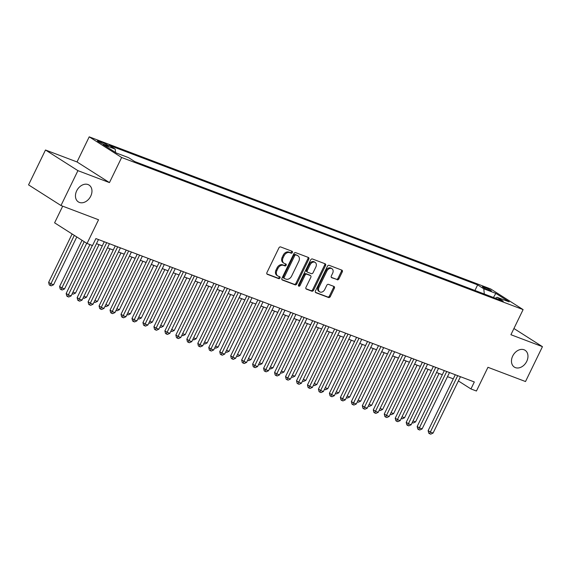 <?xml version="1.0" encoding="UTF-8"?>
<svg xmlns="http://www.w3.org/2000/svg" width="571" height="571" viewBox="0 0 571 571"><rect width="100%" height="100%" fill="white"/><g stroke="black" fill="none" stroke-linecap="round" stroke-linejoin="round"><path stroke-width="0.86" d="M292.381 252.525A1.071 0.799 122.5 0 0 292.095 251.283L280.654 246.943A1.527 1.142 122.5 0 0 278.912 247.907L266.942 272.553A1.527 1.142 122.5 0 0 267.199 274.251A1.527 1.142 122.5 0 0 267.356 274.33L278.798 278.669A1.071 0.799 122.5 0 0 279.726 276.749L278.248 276.186A4.896 3.647 122.5 0 1 277.742 275.936A4.896 3.647 122.5 0 1 276.928 270.504L277.927 268.449A4.896 3.647 122.5 0 1 283.501 265.372L284.979 265.929A1.071 0.799 122.5 0 0 285.907 264.016L284.429 263.452A4.896 3.647 122.5 0 1 283.93 263.202A4.896 3.647 122.5 0 1 283.109 257.764L284.108 255.715A4.896 3.647 122.5 0 1 289.683 252.639L291.16 253.196A1.071 0.799 122.5 0 0 292.381 252.525M283.93 263.202L283.052 262.646A4.896 3.647 122.5 0 1 282.238 257.207L283.23 255.151A4.896 3.647 122.5 0 1 288.805 252.075L290.289 252.639A1.071 0.799 122.5 0 0 291.574 251.083M266.9 273.93L277.92 278.106A1.071 0.799 122.5 0 0 279.212 276.55M277.742 275.936L276.871 275.379A4.896 3.647 122.5 0 1 276.05 269.94L277.049 267.892A4.896 3.647 122.5 0 1 282.624 264.816L284.101 265.372A1.071 0.799 122.5 0 0 285.393 263.816M512.701 356.033A9.978 7.437 122.5 0 0 514.364 367.11A9.978 7.437 122.5 0 0 526.74 361.357A9.978 7.437 122.5 0 0 525.084 350.28A9.978 7.437 122.5 0 0 512.701 356.033M76.685 190.828A9.978 7.437 122.5 0 0 78.348 201.906A9.978 7.437 122.5 0 0 90.732 196.153A9.978 7.437 122.5 0 0 89.069 185.075A9.978 7.437 122.5 0 0 76.685 190.828M484.094 287.02A4.989 0.507 25.9 0 0 482.409 286.628A4.989 0.507 25.9 0 0 484.85 288.334A4.989 0.507 25.9 0 0 489.704 290.596A4.989 0.507 25.9 0 0 491.388 290.989A4.989 0.507 25.9 0 0 488.947 289.29A4.989 0.507 25.9 0 0 484.094 287.02M337.175 279.79A1.527 1.142 122.5 0 0 338.917 278.826L342.272 271.917A1.527 1.142 122.5 0 0 342.022 270.219A1.527 1.142 122.5 0 0 341.865 270.14L329.16 265.322A1.527 1.142 122.5 0 0 327.419 266.286L315.449 290.932A1.527 1.142 122.5 0 0 315.706 292.63A1.527 1.142 122.5 0 0 315.863 292.709L328.568 297.527A1.527 1.142 122.5 0 0 330.309 296.563L334.363 288.212A1.527 1.142 122.5 0 0 334.106 286.514A1.527 1.142 122.5 0 0 333.949 286.435L328.511 284.372A1.527 1.142 122.5 0 0 326.769 285.336L324.763 289.476A4.09 3.055 122.5 0 1 319.681 291.838A4.09 3.055 122.5 0 1 319.003 287.292L326.876 271.068A4.09 3.055 122.5 0 1 331.958 268.705A4.09 3.055 122.5 0 1 332.636 273.252L331.33 275.95A1.527 1.142 122.5 0 0 331.58 277.649A1.527 1.142 122.5 0 0 331.737 277.727L336.298 279.233A1.527 1.142 122.5 0 0 338.039 278.27L341.401 271.353A1.527 1.142 122.5 0 0 341.444 269.976M77.92 170.65L109.454 182.599L77.021 161.95L45.487 150.002L77.92 170.65L60.983 205.524L98.547 219.764L87.035 243.474L92.516 245.551L95.907 238.578L474.33 381.963L470.947 388.944L476.428 391.021L487.948 367.303L525.513 381.535L542.45 346.661L513.929 328.503M109.454 182.599L121.644 157.489L523.107 309.603L510.917 334.713L542.45 346.661M308.79 259.227A1.527 1.142 122.5 0 0 308.533 257.528A1.527 1.142 122.5 0 0 308.376 257.45L295.671 252.639A1.527 1.142 122.5 0 0 293.929 253.595L281.967 278.248A1.527 1.142 122.5 0 0 282.217 279.947A1.527 1.142 122.5 0 0 282.374 280.026L295.079 284.836A1.527 1.142 122.5 0 0 296.82 283.873L308.79 259.227L307.912 258.67A1.527 1.142 122.5 0 0 307.955 257.293M312.416 258.977L325.12 263.795A1.527 1.142 122.5 0 1 325.277 263.873A1.527 1.142 122.5 0 1 325.534 265.572L313.565 290.218A1.527 1.142 122.5 0 1 311.823 291.181L306.384 289.119A1.527 1.142 122.5 0 1 306.227 289.04A1.527 1.142 122.5 0 1 305.97 287.341L310.824 277.349A1.527 1.142 122.5 0 0 310.574 275.65A1.527 1.142 122.5 0 0 310.417 275.572L306.805 274.201A1.527 1.142 122.5 0 0 305.064 275.165L300.011 285.571A1.071 0.799 122.5 0 1 298.505 285L310.674 259.941A1.527 1.142 122.5 0 1 312.416 258.977M60.983 205.524L28.55 184.876L45.487 150.002M104.493 144.62L106.913 145.534A4.832 0.492 25.9 0 0 108.54 145.912A4.832 0.492 25.9 0 0 106.177 144.263A4.832 0.492 25.9 0 0 101.474 142.072L99.061 141.158A4.832 0.492 25.9 0 0 97.434 140.78A4.832 0.492 25.9 0 0 99.797 142.422A4.832 0.492 25.9 0 0 104.493 144.62M121.644 157.489L89.212 136.84L490.675 288.955L523.107 309.603M474.936 290.468L477.642 284.893L109.082 145.248L115.221 149.159L115.563 152.486M477.642 284.893L483.78 288.805L495.842 293.373L509.168 301.852L497.098 297.284L503.237 301.188L134.677 161.543L128.546 157.639L116.477 153.064L103.158 144.584L115.221 149.159M62.689 206.174L54.602 222.826L87.035 243.474M77.021 161.95L89.212 136.84M458.392 380.95L470.947 388.944M96.478 243.667L102.28 245.865M107.448 247.821L113.251 250.019M118.418 251.982L124.221 254.181M129.389 256.136L135.191 258.335M140.352 260.29L146.162 262.489M151.322 264.444L157.125 266.643M162.292 268.606L168.095 270.804M173.263 272.76L179.066 274.958M184.233 276.914L190.036 279.112M195.196 281.075L201.006 283.273M206.167 285.229L211.969 287.427M217.137 289.383L222.94 291.581M228.107 293.537L233.91 295.742M239.078 297.698L244.88 299.896M250.041 301.852L255.851 304.05M261.011 306.006L266.814 308.204M271.982 310.167L277.784 312.366M282.952 314.321L288.755 316.52M293.922 318.475L299.725 320.674M304.885 322.629L310.695 324.835M315.856 326.79L321.659 328.989M326.826 330.944L332.629 333.143M337.796 335.098L343.599 337.297M348.767 339.26L354.57 341.458M359.73 343.414L365.54 345.612M370.7 347.568L376.503 349.766M381.671 351.729L387.473 353.927M392.641 355.883L398.444 358.081M403.611 360.037L409.414 362.235M414.575 364.191L420.384 366.389M425.545 368.352L431.348 370.55M436.515 372.506L442.318 374.704M447.486 376.66L453.288 378.858M497.098 297.284L495.378 298.212M484.308 294.015L483.78 288.805M495.842 293.373L493.444 297.477M281.917 279.626L294.201 284.279A1.527 1.142 122.5 0 0 295.942 283.316L307.912 258.67M295.928 255.001A1.071 0.799 122.5 0 0 294.707 255.672L284.201 277.313A1.071 0.799 122.5 0 0 284.494 278.555L286.05 279.148A4.896 3.647 122.5 0 0 291.624 276.071L298.804 261.282A4.896 3.647 122.5 0 0 297.991 255.844A4.896 3.647 122.5 0 0 297.491 255.594L295.05 254.445A1.071 0.799 122.5 0 0 293.829 255.116L294.707 255.672M284.287 278.427L283.616 277.998A1.071 0.799 122.5 0 1 283.323 276.749L293.829 255.116M297.991 255.844L297.113 255.287A4.896 3.647 122.5 0 0 296.613 255.037L297.491 255.594M295.05 254.445L296.613 255.037M305.928 288.719L310.945 290.625A1.527 1.142 122.5 0 0 312.687 289.661L324.656 265.015A1.527 1.142 122.5 0 0 324.699 263.631M309.832 275.201A1.527 1.142 122.5 0 0 309.696 275.086A1.527 1.142 122.5 0 0 309.539 275.008L305.935 273.645A1.527 1.142 122.5 0 0 304.193 274.608L299.14 285.015L300.011 285.571M298.383 285.693A1.071 0.799 122.5 0 0 299.14 285.015M315.863 266.971A4.09 3.055 122.5 0 0 315.185 262.432A4.09 3.055 122.5 0 0 310.103 264.794L307.326 270.511A1.527 1.142 122.5 0 0 307.583 272.21A1.527 1.142 122.5 0 0 307.74 272.288L311.345 273.652A1.527 1.142 122.5 0 0 313.086 272.688L315.863 266.971M315.185 262.432L314.307 261.875A4.09 3.055 122.5 0 0 309.225 264.23L310.103 264.794M306.863 271.725A1.527 1.142 122.5 0 1 306.706 271.646A1.527 1.142 122.5 0 1 306.449 269.947L309.225 264.23M331.28 277.335L336.298 279.233M331.958 268.705L331.08 268.149A4.09 3.055 122.5 0 0 326.005 270.511L326.876 271.068M319.681 291.838L318.804 291.281A4.09 3.055 122.5 0 1 318.126 286.735L326.005 270.511M315.406 292.309L327.69 296.963A1.527 1.142 122.5 0 0 329.431 296.006L333.485 287.648A1.527 1.142 122.5 0 0 333.528 286.271M72.117 233.982L48.642 282.331L50.833 283.723L53.574 284.765L76.792 236.951M74.309 235.373L50.112 285.436L49.242 284.872L48.642 282.331M53.574 284.765L51.212 285.85L50.112 285.436M89.925 244.574L66.172 293.494L68.363 294.886L92.345 245.487M71.104 295.928L68.741 297.006L67.649 296.592L68.363 294.886L71.104 295.928L98.476 239.556M67.649 296.592L66.771 296.035L66.172 293.494M82.038 240.298L59.605 286.485L61.804 287.884L64.544 288.919L86.706 243.267M84.23 241.69L61.083 289.59L60.205 289.033L59.605 286.485M64.544 288.919L62.182 290.004L61.083 289.59M72.96 292.109L75.515 293.08L99.033 244.638M75.515 293.08L73.152 294.158L72.146 293.78M83.923 296.263L86.478 297.234L110.003 248.792M86.478 297.234L84.123 298.319L83.116 297.934M94.893 300.425L97.448 301.388L120.973 252.946M97.448 301.388L95.086 302.473L94.087 302.095M104.279 241.754L77.142 297.648L79.333 299.04L106.706 242.668M82.074 300.082L79.712 301.167L78.612 300.753L79.333 299.04L82.074 300.082L109.446 243.71M78.612 300.753L77.742 300.189L77.142 297.648M115.249 245.908L88.105 301.802L90.297 303.201L117.676 246.829M93.044 304.236L90.682 305.321L89.583 304.907L90.297 303.201L93.044 304.236L120.417 247.864M89.583 304.907L88.705 304.35L88.105 301.802M126.22 250.062L99.076 305.963L101.267 307.355L128.639 250.983M104.008 308.397L101.652 309.475L100.553 309.061L101.267 307.355L104.008 308.397L131.387 252.025M100.553 309.061L99.675 308.504L99.076 305.963M137.19 254.223L110.046 310.117L112.237 311.509L139.609 255.137M114.978 312.551L112.615 313.636L111.523 313.215L112.237 311.509L114.978 312.551L142.35 256.179M111.523 313.215L110.646 312.658L110.046 310.117M105.863 304.579L108.419 305.542L131.944 257.1M108.419 305.542L106.056 306.627L105.05 306.249M148.153 258.377L121.016 314.271L123.208 315.67L150.58 259.298M125.948 316.705L123.586 317.79L122.494 317.376L123.208 315.67L125.948 316.705L153.321 260.333M122.494 317.376L121.616 316.819L121.016 314.271M116.834 308.733L119.389 309.703L142.907 261.261M119.389 309.703L117.026 310.788L116.02 310.403M159.123 262.532L131.987 318.425L134.178 319.824L161.55 263.452M136.919 320.859L134.556 321.944L133.457 321.53L134.178 319.824L136.919 320.859L164.291 264.487M133.457 321.53L132.586 320.973L131.987 318.425M127.804 312.887L130.359 313.857L153.877 265.415M130.359 313.857L127.997 314.942L126.99 314.564M170.094 266.693L142.95 322.586L145.141 323.978L172.521 267.606M147.889 325.02L145.526 326.105L144.427 325.684L145.141 323.978L147.889 325.02L175.261 268.648M144.427 325.684L143.549 325.127L142.95 322.586M138.767 317.048L141.322 318.011L164.848 269.569M141.322 318.011L138.967 319.096L137.961 318.718M181.064 270.847L153.92 326.74L156.111 328.132L183.484 271.76M158.852 329.174L156.497 330.259L155.398 329.845L156.111 328.132L158.852 329.174L186.232 272.802M155.398 329.845L154.52 329.281L153.92 326.74M149.738 321.202L152.293 322.172L175.818 273.73M152.293 322.172L149.93 323.25L148.931 322.872M192.034 275.001L164.891 330.894L167.082 332.293L194.454 275.921M169.823 333.328L167.46 334.413L166.368 333.999L167.082 332.293L169.823 333.328L197.195 276.956M166.368 333.999L165.49 333.443L164.891 330.894M160.708 325.356L163.263 326.327L186.788 277.884M163.263 326.327L160.901 327.411L159.894 327.026M202.998 279.155L175.861 335.056L178.052 336.447L205.424 280.075M180.793 337.49L178.43 338.567L177.338 338.153L178.052 336.447L180.793 337.49L208.165 281.118M177.338 338.153L176.46 337.597L175.861 335.056M171.678 329.517L174.234 330.481L197.752 282.038M174.234 330.481L171.871 331.565L170.865 331.187M213.968 283.316L186.831 339.21L189.022 340.601L216.395 284.23M191.763 341.644L189.401 342.728L188.302 342.307L189.022 340.601L191.763 341.644L219.136 285.272M188.302 342.307L187.431 341.751L186.831 339.21M182.649 333.671L185.204 334.642L208.722 286.192M185.204 334.642L182.841 335.719L181.835 335.341M224.938 287.47L197.794 343.364L199.986 344.763L227.365 288.391M202.734 345.798L200.371 346.882L199.272 346.469L199.986 344.763L202.734 345.798L230.106 289.426M199.272 346.469L198.394 345.912L197.794 343.364M235.909 291.624L208.765 347.518L210.956 348.917L238.328 292.545M213.697 349.959L211.341 351.037L210.242 350.623L210.956 348.917L213.697 349.959L241.076 293.58M210.242 350.623L209.364 350.066L208.765 347.518M246.879 295.785L219.735 351.679L221.926 353.071L249.299 296.699M224.667 354.113L222.305 355.198L221.213 354.777L221.926 353.071L224.667 354.113L252.039 297.741M221.213 354.777L220.335 354.22L219.735 351.679M193.612 337.825L196.167 338.796L219.692 290.353M196.167 338.796L193.812 339.881L192.805 339.495M204.582 341.986L207.137 342.95L230.663 294.508M207.137 342.95L204.775 344.035L203.776 343.656M215.553 346.14L218.108 347.104L241.633 298.662M218.108 347.104L215.745 348.189L214.739 347.81M257.842 299.939L230.705 355.833L232.897 357.232L260.269 300.853M235.637 358.267L233.275 359.352L232.183 358.938L232.897 357.232L235.637 358.267L263.01 301.895M232.183 358.938L231.305 358.374L230.705 355.833M226.523 350.294L229.078 351.265L252.596 302.823M229.078 351.265L226.716 352.343L225.709 351.964M268.813 304.093L241.676 359.987L243.867 361.386L271.239 305.014M246.608 362.421L244.245 363.506L243.146 363.092L243.867 361.386L246.608 362.421L273.98 306.049M243.146 363.092L242.275 362.535L241.676 359.987M237.493 354.448L240.048 355.419L263.566 306.977M240.048 355.419L237.686 356.504L236.68 356.118M279.783 308.247L252.639 364.148L254.83 365.54L282.21 309.168M257.578 366.582L255.216 367.66L254.116 367.246L254.83 365.54L257.578 366.582L284.95 310.21M254.116 367.246L253.239 366.689L252.639 364.148M248.456 358.609L251.012 359.573L274.537 311.131M251.012 359.573L248.656 360.658L247.65 360.28M290.753 312.408L263.609 368.302L265.8 369.694L293.173 313.322M268.541 370.736L266.186 371.821L265.087 371.407L265.8 369.694L268.541 370.736L295.921 314.364M265.087 371.407L264.209 370.843L263.609 368.302M259.427 362.763L261.982 363.734L285.507 315.285M261.982 363.734L259.619 364.812L258.62 364.434M301.724 316.562L274.58 372.456L276.771 373.855L304.143 317.483M279.512 374.89L277.149 375.975L276.057 375.561L276.771 373.855L279.512 374.89L306.884 318.518M276.057 375.561L275.179 375.004L274.58 372.456M270.397 366.917L272.952 367.888L296.477 319.446M272.952 367.888L270.59 368.973L269.583 368.588M312.687 320.716L285.55 376.617L287.741 378.009L315.113 321.637M290.482 379.051L288.119 380.129L287.027 379.715L287.741 378.009L290.482 379.051L317.854 322.679M287.027 379.715L286.15 379.158L285.55 376.617M281.367 371.079L283.923 372.042L307.441 323.6M283.923 372.042L281.56 373.127L280.554 372.749M323.657 324.878L296.52 380.771L298.712 382.163L326.084 325.791M301.452 383.205L299.09 384.29L297.991 383.869L298.712 382.163L301.452 383.205L328.825 326.833M297.991 383.869L297.12 383.312L296.52 380.771M292.338 375.233L294.886 376.196L318.411 327.754M294.886 376.196L292.53 377.281L291.524 376.903M334.627 329.032L307.483 384.925L309.675 386.324L337.054 329.952M312.423 387.359L310.06 388.444L308.961 388.03L309.675 386.324L312.423 387.359L339.795 330.987M308.961 388.03L308.083 387.466L307.483 384.925M303.301 379.387L305.856 380.357L329.381 331.915M305.856 380.357L303.501 381.435L302.494 381.057M314.271 383.541L316.826 384.511L340.352 336.069M316.826 384.511L314.464 385.596L313.465 385.211M325.242 387.702L327.797 388.665L351.322 340.223M327.797 388.665L325.434 389.75L324.428 389.372M345.598 333.186L318.454 389.079L320.645 390.478L348.017 334.106M323.386 391.513L321.03 392.598L319.931 392.184L320.645 390.478L323.386 391.513L350.765 335.141M319.931 392.184L319.053 391.627L318.454 389.079M356.568 337.34L329.424 393.241L331.615 394.632L358.988 338.26M334.356 395.674L331.994 396.752L330.902 396.338L331.615 394.632L334.356 395.674L361.728 339.302M330.902 396.338L330.024 395.782L329.424 393.241M367.531 341.501L340.395 397.395L342.586 398.786L369.958 342.414M345.327 399.828L342.964 400.913L341.872 400.499L342.586 398.786L345.327 399.828L372.699 343.457M341.872 400.499L340.994 399.936L340.395 397.395M336.212 391.856L338.767 392.827L362.285 344.384M338.767 392.827L336.405 393.904L335.398 393.526M378.502 345.655L351.365 401.549L353.556 402.948L380.928 346.576M356.297 403.983L353.934 405.067L352.835 404.653L353.556 402.948L356.297 403.983L383.669 347.611M352.835 404.653L351.964 404.097L351.365 401.549M347.182 396.01L349.73 396.981L373.256 348.538M349.73 396.981L347.375 398.066L346.369 397.68M389.472 349.809L362.328 405.71L364.519 407.102L391.892 350.73M367.267 408.144L364.905 409.221L363.806 408.807L364.519 407.102L367.267 408.144L394.64 351.772M363.806 408.807L362.928 408.251L362.328 405.71M358.145 400.171L360.701 401.135L384.226 352.692M360.701 401.135L358.345 402.22L357.339 401.841M400.442 353.97L373.298 409.864L375.49 411.256L402.862 354.884M378.23 412.298L375.875 413.383L374.776 412.961L375.49 411.256L378.23 412.298L405.603 355.926M374.776 412.961L373.898 412.405L373.298 409.864M369.116 404.325L371.671 405.289L395.196 356.846M371.671 405.289L369.309 406.374L368.309 405.995M411.413 358.124L384.269 414.018L386.46 415.417L413.832 359.045M389.201 416.452L386.838 417.537L385.746 417.123L386.46 415.417L389.201 416.452L416.573 360.08M385.746 417.123L384.868 416.566L384.269 414.018M380.086 408.479L382.641 409.45L406.167 361.008M382.641 409.45L380.279 410.535L379.272 410.149M391.056 412.633L393.612 413.604L417.13 365.162M393.612 413.604L391.249 414.689L390.243 414.31M402.027 416.794L404.575 417.758L428.1 369.316M404.575 417.758L402.22 418.843L401.213 418.464M422.376 362.278L395.239 418.172L397.43 419.571L424.803 363.199M400.171 420.606L397.809 421.691L396.717 421.277L397.43 419.571L400.171 420.606L427.543 364.234M396.717 421.277L395.839 420.72L395.239 418.172M433.346 366.439L406.209 422.333L408.401 423.725L435.773 367.353M411.141 424.767L408.779 425.852L407.68 425.431L408.401 423.725L411.141 424.767L438.514 368.395M407.68 425.431L406.809 424.874L406.209 422.333M444.317 370.593L417.173 426.487L419.364 427.879L446.736 371.507M422.112 428.921L419.749 430.006L418.65 429.592L419.364 427.879L422.112 428.921L449.484 372.549M418.65 429.592L417.772 429.028L417.173 426.487M412.99 420.948L415.545 421.919L439.07 373.477M415.545 421.919L413.19 422.997L412.183 422.619M455.287 374.747L428.143 430.641L430.334 432.04L457.706 375.668M433.075 433.075L430.72 434.16L429.62 433.746L430.334 432.04L433.075 433.075L460.447 376.703M429.62 433.746L428.742 433.189L428.143 430.641M98.74 141.822L99.061 141.158M100.996 143.05L101.474 142.072M288.805 252.075L289.683 252.639M283.23 255.151L284.108 255.715M282.238 257.207L283.109 257.764M284.101 265.372L284.979 265.929M282.624 264.816L283.501 265.372M277.049 267.892L277.927 268.449M276.05 269.94L276.928 270.504M277.92 278.106L278.798 278.669M290.289 252.639L291.16 253.196M295.942 283.316L296.82 283.873M294.201 284.279L295.079 284.836M283.323 276.749L284.201 277.313M324.656 265.015L325.534 265.572M312.687 289.661L313.565 290.218M310.945 290.625L311.823 291.181M309.539 275.008L310.417 275.572M305.935 273.645L306.805 274.201M304.193 274.608L305.064 275.165M306.449 269.947L307.326 270.511M318.126 286.735L319.003 287.292M333.485 287.648L334.363 288.212M329.431 296.006L330.309 296.563M327.69 296.963L328.568 297.527M341.401 271.353L342.272 271.917M338.039 278.27L338.917 278.826M283.501 277.941L284.379 278.498M309.696 275.086L310.574 275.65M306.706 271.646L307.583 272.21"/></g></svg>
